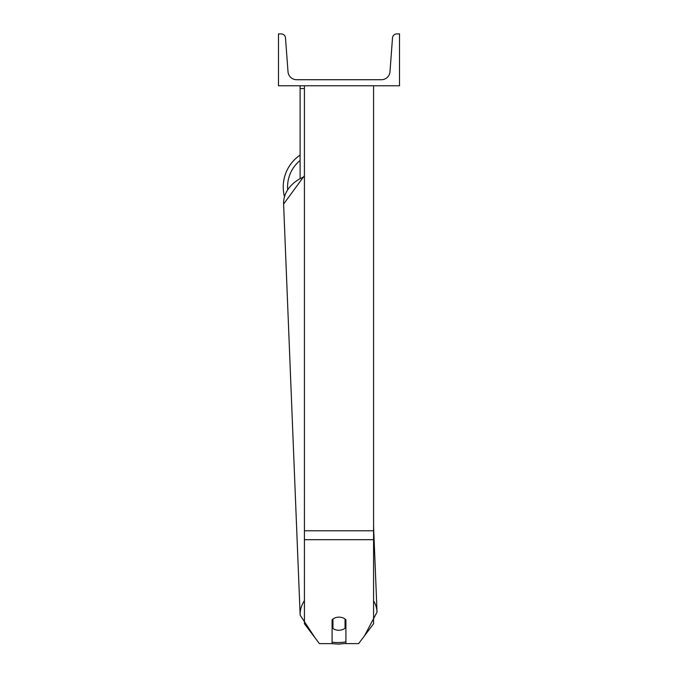 <?xml version="1.0" encoding="UTF-8"?>
<svg xmlns="http://www.w3.org/2000/svg" width="678" height="678" viewBox="0 0 678 678"><rect width="100%" height="100%" fill="white"/><g stroke="black" fill="none" stroke-linecap="round" stroke-linejoin="round"><path stroke-width="1.02" d="M373.578 539.696L304.422 539.696L304.422 623.76L319.389 643.625L332.084 643.625L332.084 619.785A8.644 6.619 0 0 1 339 617.141A8.644 6.619 0 0 1 345.916 619.785L345.916 643.625L358.611 643.625L373.578 623.76L373.578 85.775M304.422 539.696L304.422 85.775M304.422 88.555L300.1 88.555L300.1 177.789M300.1 85.775L300.1 88.555M284.463 196.569A38.468 38.468 0 0 1 300.1 155.101A38.468 38.468 0 0 0 283.235 186.925M399.52 85.775L278.48 85.775L278.48 33.9L281.175 33.9A4.322 4.322 0 0 1 285.489 37.9L288.014 71.724A8.644 8.644 0 0 0 296.633 79.724L381.367 79.724A8.644 8.644 0 0 0 389.986 71.724L392.511 37.9A4.322 4.322 0 0 1 396.825 33.9L399.52 33.9L399.52 85.775M332.084 622.904A8.644 6.619 177.7 0 0 332.745 623.446L332.94 628.447A8.644 6.619 177.7 0 0 338.992 630.243A8.644 6.619 177.7 0 0 345.043 628.243L345.043 619.022M332.94 628.447L332.94 619.031M345.043 623.09A8.644 6.619 177.7 0 0 345.916 622.251M332.745 623.446L332.745 619.192M373.578 530.798L304.422 530.798M300.1 160.483A34.146 34.146 0 0 0 287.65 189.357M345.916 641.846A34.146 26.154 -2.3 0 1 338.703 642.558A34.146 26.154 -2.3 0 1 332.084 642.168M304.422 600.666A38.468 29.459 177.7 0 0 300.151 615.166L315.38 638.303M300.151 615.166L283.607 204.07A38.468 29.459 -2.3 0 1 304.422 176.627M364.527 635.778L377.036 612.073A38.468 29.459 177.7 0 0 373.578 600.801M331.059 643.625L338.661 644.1L345.916 643.439M283.607 204.07L304.422 175.678M377.036 612.073L373.578 526.331"/></g></svg>
